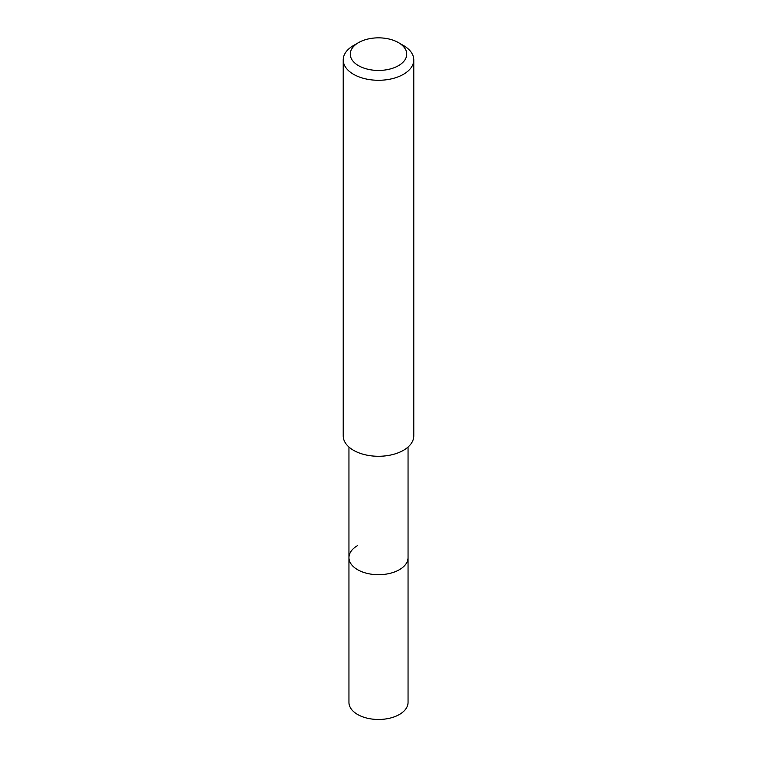 <?xml version="1.0" encoding="UTF-8"?>
<svg xmlns="http://www.w3.org/2000/svg" width="757" height="757" viewBox="0 0 757 757"><rect width="100%" height="100%" fill="white"/><g stroke="black" fill="none" stroke-linecap="round" stroke-linejoin="round"><path stroke-width="1.14" d="M348.949 447.037L348.949 702.42A29.551 17.061 0 0 0 367.192 718.175A29.551 17.061 0 0 0 399.393 714.485A29.551 17.061 0 0 0 408.051 702.42L408.051 557.635A29.551 17.061 180 0 1 399.393 569.699A29.551 17.061 180 0 1 367.192 573.399A29.551 17.061 180 0 1 348.949 557.635A29.551 17.061 180 0 1 357.607 545.57M348.949 557.635A29.551 17.061 0 0 0 367.192 573.399A29.551 17.061 0 0 0 399.393 569.699A29.551 17.061 0 0 0 408.051 557.635L408.051 447.037M343.214 59.907L343.214 435.909A35.286 20.373 0 0 0 364.997 454.73A35.286 20.373 0 0 0 403.453 450.311A35.286 20.373 0 0 0 413.786 435.909L413.786 59.907A35.286 20.373 180 0 1 403.453 74.318A35.286 20.373 180 0 1 364.997 78.728A35.286 20.373 180 0 1 343.214 59.907A35.286 20.373 180 0 1 353.547 45.505L358.534 42.619A28.227 16.294 180 0 1 398.466 42.619A28.227 16.294 180 0 1 398.466 65.67A28.227 16.294 180 0 1 358.534 65.67A28.227 16.294 180 0 1 358.534 42.619L353.547 45.505M398.466 42.619L403.453 45.505A35.286 20.373 180 0 1 413.786 59.907"/></g></svg>
